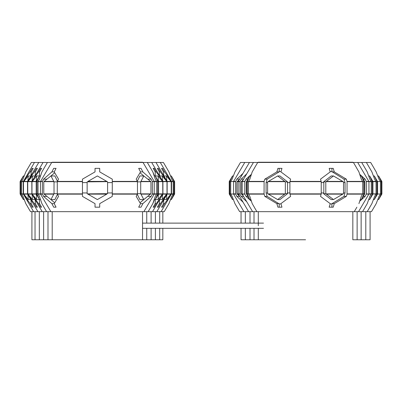 <?xml version="1.0" encoding="UTF-8"?>
<svg xmlns="http://www.w3.org/2000/svg" width="402" height="402" viewBox="0 0 402 402"><rect width="100%" height="100%" fill="white"/><g stroke="black" fill="none" stroke-linecap="round" stroke-linejoin="round"><path stroke-width="0.6" d="M20.738 181.664L20.1 181.664L20.753 181.402L20.778 181.86L20.753 194.136L23.386 199.583L20.17 194.136L20.1 193.875L20.738 193.875M171.352 175.955L174.639 181.664L174.639 193.875L173.955 193.679L173.986 181.402L171.352 175.955L170.76 175.955M162.825 228.326L162.825 239.778L31.914 239.778L31.914 211.668M162.825 223.12L162.825 211.668M27.864 207.181L30.512 211.668L164.227 211.668L168.92 203.643L171.76 196.382L173.182 193.875L173.182 181.664L171.76 179.156L168.92 171.895L166.875 168.358L163.403 162.468L31.336 162.468L32.195 162.468L31.336 162.468L25.813 171.895L22.974 179.156L21.552 181.664L21.552 193.875L22.974 196.382L25.813 203.643L27.904 207.181L25.813 203.643M25.813 171.895L27.864 168.358M168.92 203.643L166.875 207.181M166.875 168.358L168.92 171.895M170.76 199.583L171.352 199.583L174.001 193.875M173.182 181.86L173.955 181.86M173.182 193.679L173.955 193.679M23.979 175.955L23.386 175.955L20.753 181.402M21.552 181.86L20.778 181.86M23.979 199.583L23.386 199.583M21.552 193.679L20.778 193.679M378.011 175.955L378.614 175.955L381.9 181.523L381.9 194.015L381.287 194.015L378.614 199.583L378.011 199.583M233.125 199.583L232.522 199.583L229.235 194.015L229.235 181.523L232.522 175.955L229.849 181.523L229.235 181.523M370.086 211.668L370.086 239.778L352.835 239.778L352.835 211.668M258.305 228.326L258.305 239.778L241.049 239.778L241.049 228.326M241.049 223.12L241.049 211.668M374.136 168.358L370.664 162.468L240.471 162.468L241.336 162.468L240.471 162.468L236.999 168.358M234.954 171.895L237.039 168.358L234.954 171.895L232.13 179.156L230.708 181.523L233.552 181.523M376.187 171.895L374.096 168.358L376.187 171.895L379.006 179.156L380.428 181.523L377.589 181.523M380.428 181.523L380.428 194.015L379.006 196.382L376.187 203.643L371.488 211.668L354.237 211.668L356.881 207.181M354.237 211.668L239.647 211.668L234.954 203.643L232.13 196.382L230.708 194.015L230.708 181.523M380.428 194.015L377.589 194.015M233.552 194.015L230.708 194.015M159.705 239.778L159.705 228.326M159.705 223.12L159.705 211.668M35.034 239.778L35.034 211.668M34.456 162.468L23.241 181.664L23.311 194.136L30.135 203.643L32.17 207.181L33.21 207.181L31.175 203.643L30.969 199.869M30.969 175.669L31.175 171.895L33.21 168.358L32.17 168.358L30.135 171.895L23.311 181.402M173.182 181.664L171.513 181.664L171.513 193.875L171.423 181.402L164.604 171.895L162.569 168.358L161.524 168.358L163.559 171.895L163.77 175.669M160.277 162.468L171.443 181.402L173.111 181.402M161.101 211.668L171.498 193.875L173.182 193.875M163.77 199.869L163.559 203.643L161.524 207.181L162.569 207.181L164.604 203.643L171.423 194.136M33.632 211.668L23.241 193.875M23.241 181.664L23.296 181.402L21.628 181.402M161.524 168.358L162.569 168.358M163.559 171.895L164.604 171.895M169.322 179.156L170.106 179.156M169.322 196.382L170.106 196.382M163.559 203.643L164.604 203.643M161.524 207.181L162.569 207.181M25.416 196.382L24.628 196.382M25.416 179.156L24.628 179.156M31.175 171.895L30.135 171.895M33.21 168.358L32.17 168.358M33.21 207.181L32.17 207.181M31.175 203.643L30.135 203.643M23.643 181.402L27.838 181.402L28.286 175.955L23.497 181.86L23.527 193.875L28.286 199.583L27.838 194.136L23.643 194.136M30.803 199.583L28.286 199.583M30.803 175.955L28.286 175.955M171.096 194.136L166.895 194.136L166.453 199.583L171.242 193.679L171.212 181.664L166.453 175.955L166.895 181.402L171.096 181.402M163.936 199.583L166.453 199.583M163.936 175.955L166.453 175.955M374.136 207.181L376.187 203.643M234.954 203.643L236.999 207.181M232.522 199.583L229.849 194.015L229.235 194.015M229.849 194.015L229.849 181.523M230.708 193.679L229.924 193.679M230.708 181.86L229.924 181.86M233.125 175.955L232.522 175.955M378.614 175.955L381.287 181.523L381.287 194.015M381.9 181.523L381.287 181.523M380.428 193.679L381.212 193.679M380.428 181.86L381.212 181.86M373.679 175.955L374.322 175.955L377.604 181.664L377.604 193.875L376.925 193.875L374.322 199.583L377.533 194.136L376.91 194.136M365.795 239.778L365.795 211.668M245.341 223.12L245.341 211.668M245.341 239.778L245.341 228.326M244.768 162.468L233.602 181.402L235.667 181.402L236.884 179.156L235.667 181.402M242.959 173.433L236.884 179.156L239.587 179.156M366.373 162.468L371.89 171.895L374.619 179.156L376.046 181.664L376.046 193.875L374.619 196.382L371.89 203.643L369.8 207.181L371.89 203.643M367.197 211.668L369.845 207.181M243.944 211.668L233.602 194.136L235.667 194.136L235.602 193.875L236.884 196.382L242.959 202.105M233.602 194.136L233.532 193.875L235.602 193.875L235.602 181.664L233.532 181.664L233.602 181.402M155.408 239.778L155.408 228.326M155.408 223.12L155.408 211.668M39.331 239.778L39.331 211.668M38.753 162.468L27.587 181.402L34.321 171.895L36.361 168.358L37.401 168.358L36.361 168.358M35.195 175.785L35.366 171.895L37.401 168.358M155.986 162.468L167.147 181.402L160.413 171.895L158.378 168.358L157.338 168.358L159.373 171.895L159.544 175.785M156.81 211.668L167.147 194.136L167.147 181.402L167.147 194.136L160.413 203.643L158.378 207.181L157.338 207.181L158.378 207.181M159.544 199.754L159.373 203.643L157.338 207.181M37.929 211.668L27.587 194.136L34.321 203.643L36.361 207.181L37.401 207.181L35.366 203.643L35.195 199.754M27.587 194.136L27.517 193.875L27.587 194.136M157.338 168.358L158.378 168.358M159.373 171.895L160.413 171.895M165.121 179.156L165.825 179.156M165.121 196.382L165.825 196.382M159.373 203.643L160.413 203.643M29.612 196.382L28.914 196.382M27.522 181.664L27.522 193.875L27.517 181.664M29.612 179.156L28.914 179.156M35.366 171.895L34.321 171.895M37.401 207.181L36.361 207.181M35.366 203.643L34.321 203.643M27.864 181.402L32.065 181.402L32.472 175.955L27.728 181.86L27.753 193.875L32.472 199.583L32.065 194.136L27.864 194.136M35.095 199.583L32.472 199.583M35.095 175.955L32.472 175.955M166.87 194.136L162.674 194.136L162.267 199.583L167.011 193.679L166.981 181.664L162.267 175.955L162.674 181.402L166.87 181.402M159.639 199.583L162.267 199.583M159.639 175.955L162.267 175.955M239.587 196.382L236.884 196.382M371.89 171.895L369.845 168.358M374.322 175.955L376.91 181.402L376.925 193.875M376.046 193.679L376.875 193.679M373.679 199.583L374.322 199.583M376.046 181.86L376.875 181.86M239.451 179.382L236.884 181.86L236.884 193.679L239.451 196.161M376.046 181.664L372.945 181.664L372.945 193.875L376.046 193.875M368.976 175.955L369.664 175.955L372.875 181.402L375.97 181.402M361.137 239.778L361.137 211.668M250.004 223.12L250.004 211.668M250.004 239.778L250.004 228.326M249.426 162.468L238.26 181.402L239.964 181.402L239.899 181.664L241.185 179.156L246.758 173.795M361.71 162.468L367.227 171.895L369.845 179.156L371.277 181.664L371.277 193.875L369.845 196.382L367.227 203.643L365.137 207.181L367.227 203.643M362.539 211.668L365.187 207.181M248.602 211.668L238.19 193.875L238.19 181.664L239.899 181.664L239.964 194.136L241.185 196.382L246.758 201.749M236.989 181.664L238.19 181.664L238.26 181.402L237.195 181.402M151.112 239.778L151.112 228.326M151.112 223.12L151.112 211.668M43.622 239.778L43.622 211.668M43.049 162.468L31.813 181.664L31.884 194.136L38.512 203.643L40.547 207.181L41.592 207.181L39.557 203.643L39.436 199.533M39.436 176.006L39.557 171.895L41.592 168.358L40.547 168.358L38.512 171.895L33.441 178.759M151.69 162.468L161.292 178.759L156.222 171.895L154.187 168.358L153.147 168.358L155.182 171.895L155.303 176.006M152.514 211.668L162.926 193.875L162.926 181.664L161.292 178.759M155.303 199.533L155.182 203.643L153.147 207.181L154.187 207.181L156.222 203.643L161.292 196.779M42.22 211.668L33.441 196.779M153.147 168.358L154.187 168.358M155.182 171.895L156.222 171.895M160.921 179.156L161.529 179.156M160.921 196.382L161.529 196.382M155.182 203.643L156.222 203.643M153.147 207.181L154.187 207.181M33.813 196.382L33.21 196.382M33.813 179.156L33.21 179.156M39.557 171.895L38.512 171.895M41.592 168.358L40.547 168.358M41.592 207.181L40.547 207.181M39.557 203.643L38.512 203.643M32.09 181.402L36.291 181.402L36.657 175.955L31.959 181.86L31.984 193.875L36.657 199.583L36.291 194.136L32.09 194.136M39.431 199.583L36.657 199.583M39.431 175.955L36.657 175.955M162.644 194.136L158.448 194.136L158.081 199.583L162.775 193.679L162.75 181.664L158.081 175.955L158.448 181.402L162.644 181.402M155.303 199.583L158.081 199.583M155.303 175.955L158.081 175.955M243.592 179.156L241.185 179.156M243.592 196.382L241.185 196.382M367.227 171.895L365.187 168.358M369.664 175.955L372.217 181.664L372.212 194.136L369.664 199.583L372.875 194.136L372.212 194.136M368.976 199.583L369.664 199.583M371.277 193.679L372.167 193.679M371.277 181.86L372.167 181.86M243.24 179.754L241.125 181.86L241.125 193.679L243.24 195.784M357.127 239.778L357.127 211.668M254.009 223.12L254.009 211.668M254.009 239.778L254.009 228.326M253.431 162.468L242.27 181.402L244.838 181.402L244.773 181.664L246.014 179.156L244.838 181.402M251.004 174.659L246.014 179.156L247.888 179.156M357.705 162.468L368.865 181.402L366.302 181.402L366.368 181.664L365.122 179.156L360.137 174.659M358.529 211.668L368.865 194.136L366.302 194.136L366.368 193.875L365.122 196.382L360.137 200.879M252.607 211.668L242.27 194.136L244.838 194.136L244.773 193.875L246.014 196.382L251.004 200.879M371.277 181.664L368.941 181.664L368.941 193.875L371.277 193.875M241.431 194.136L244.773 193.875L244.773 181.664L241.431 181.402M40.23 199.583L39.466 199.583L36.185 193.875L37.044 193.679L36.989 181.402L39.466 175.955L40.23 175.955M36.989 181.664L36.185 181.664L36.989 181.402M154.504 175.955L155.267 175.955L158.554 181.664L158.554 193.875L157.745 193.875L155.267 199.583L158.483 194.136L157.745 194.136M146.74 239.778L146.74 228.326M146.74 223.12L146.74 211.668M47.994 239.778L47.994 211.668M47.421 162.468L43.949 168.358M46.592 211.668L41.908 203.643L39.466 196.382L38.029 193.875L38.029 181.664L39.466 179.156L41.908 171.895L43.999 168.358M147.318 162.468L152.825 171.895L155.267 179.156L156.705 181.664L156.705 193.875L155.267 196.382L152.825 203.643L148.142 211.668M150.74 207.181L152.83 203.643L154.509 199.583M154.509 175.955L152.83 171.895L150.74 168.358M155.267 175.955L157.745 181.402L157.745 193.875M154.504 199.583L155.267 199.583M156.705 193.679L157.69 193.679M156.705 181.86L157.69 181.86M39.466 199.583L36.989 193.875M38.029 193.679L37.044 193.679M38.029 181.86L37.044 181.86M247.888 196.382L246.014 196.382M371.202 194.136L366.368 193.875L366.368 181.664L371.202 181.402M363.252 179.156L365.122 179.156M363.252 196.382L365.122 196.382M364.725 193.875L364.845 181.86L361.363 175.955L363.815 181.402L363.815 194.136L361.363 199.583L364.725 193.875M247.325 181.664L246.29 181.86L246.29 193.679L247.325 193.875L247.325 181.402L249.778 175.955L246.562 181.402L247.325 181.402M263.506 223.12L142.534 223.12L142.534 239.778M51.712 162.468L40.552 181.402L42.431 181.402L43.617 179.156L51.888 171.895L53.702 168.358L56.044 168.358L53.702 168.358L51.888 171.895L54.235 171.895L56.044 168.358M54.235 171.895L58.536 179.156L57.28 181.664L57.28 193.875L58.536 196.382L54.235 203.643L56.044 207.181L53.702 207.181L56.044 207.181M95.028 203.643L95.028 207.181L95.028 203.643L82.45 196.382L82.45 179.156L95.028 171.895L95.028 168.358L99.711 168.358L99.711 171.895L99.711 168.358M99.711 171.895L112.284 179.156L112.284 196.382L99.711 203.643L99.711 207.181L99.711 203.643M140.504 203.643L136.203 196.382L137.454 193.875L137.454 181.664L136.203 179.156L140.504 171.895L138.695 168.358L141.037 168.358L142.846 171.895L151.117 179.156L152.373 181.664L152.373 193.875L151.117 196.382L142.846 203.643L141.037 207.181L138.695 207.181L141.037 207.181L142.846 203.643L140.504 203.643L138.695 207.181M143.022 162.468L154.187 181.402L156.629 181.402M143.851 211.668L154.187 194.136L152.308 194.136L152.373 193.875L156.705 193.875M95.028 207.181L99.711 207.181M54.235 203.643L51.888 203.643L53.702 207.181L51.888 203.643L43.617 196.382L42.366 193.875L42.431 194.136L40.552 194.136L40.476 193.875L42.366 193.875L42.431 181.402L42.366 181.664L38.105 181.402M50.888 211.668L40.552 194.136L38.105 194.136M156.705 181.664L154.257 181.664L154.187 194.136L156.629 194.136M142.534 223.12L142.534 211.668M52.205 239.778L52.205 211.668M54.642 172.82L50.964 175.955L54.019 181.86L54.019 193.679L50.943 199.583L54.642 202.719M46.773 196.382L43.617 196.382M46.773 179.156L43.617 179.156M95.028 168.358L95.028 171.895M140.504 171.895L142.846 171.895L141.037 168.358L138.695 168.358M143.77 175.955L140.092 172.82M147.961 179.156L151.117 179.156M147.961 196.382L151.117 196.382M140.092 202.719L143.77 199.583M152.373 181.664L152.308 181.402L154.257 181.664L152.373 181.664M137.298 194.312L139.871 199.583L143.795 199.583L140.715 193.679L140.715 181.86L143.795 175.955L150.609 181.402L150.951 181.86L150.951 193.679L143.795 199.583M143.795 175.955L139.871 175.955L137.298 181.227M112.284 192.95L107.6 192.95M106.801 194.136L97.369 199.583L87.133 193.679L87.932 194.136L106.801 194.136M87.133 192.95L82.45 192.95M112.284 182.588L107.6 182.588M87.133 182.588L82.45 182.588M87.932 181.402L97.369 175.955L107.259 181.664L106.801 181.402L87.932 181.402M53.561 194.136L44.13 194.136L50.943 199.583L54.868 199.583L57.441 194.312M57.441 181.227L54.868 175.955L50.943 175.955L44.13 181.402L53.561 181.402M137.454 193.679L140.715 193.679M137.454 181.86L140.715 181.86M87.133 193.679L87.133 181.86L107.259 181.664L107.6 181.86L107.6 193.679L87.475 193.875M44.13 194.136L43.788 193.679L43.788 181.86L44.13 181.402M57.28 193.679L54.019 193.679M57.28 181.86L54.019 181.86M246.562 181.402L246.491 193.875L246.562 194.136L247.325 193.875M305.57 239.778L258.305 239.778L305.57 239.778M353.408 162.468L356.881 168.358M358.916 171.895L356.83 168.358L358.916 171.895L361.287 179.156L362.73 181.664L362.73 193.875L361.287 196.382L358.916 203.643M254.31 168.358L252.22 171.895L254.31 168.358M257.727 162.468L254.255 168.358M256.903 211.668L254.255 207.181M252.22 203.643L254.31 207.181L252.22 203.643L249.848 196.382L248.406 193.875L248.406 181.664L249.848 179.156L252.22 171.895M281.023 203.985L279.209 203.889L279.209 207.181L281.968 207.181L280.923 203.643L290.626 196.382L289.907 193.875L289.907 181.664L290.626 179.156L280.923 171.895L281.968 168.358L279.209 168.358L279.209 171.649L281.023 171.553M330.112 171.553L331.931 171.649L331.931 168.358L329.173 168.358L330.213 171.895L320.51 179.156L321.233 181.664L321.233 193.875L320.51 196.382L330.213 203.643L329.173 207.181L331.931 207.181L331.931 203.889L330.112 203.985M279.209 203.889L267.144 196.382L266.089 192.95L266.089 182.588L267.144 179.156L264.792 179.156L264.104 181.402L264.069 193.875L264.792 196.382L276.867 203.643L277.908 207.181L281.968 207.181M267.144 196.382L264.792 196.382M267.144 179.156L279.134 171.895L276.867 171.895L264.792 179.156M281.968 168.358L277.908 168.358L276.867 171.895M279.134 203.643L276.867 203.643M331.931 171.649L343.991 179.156L345.047 182.588L345.047 192.95L343.991 196.382L346.348 196.382L347.032 194.136L347.067 181.664L346.348 179.156L334.273 171.895L333.228 168.358L329.173 168.358M332.002 171.895L334.273 171.895M343.991 179.156L346.348 179.156M343.991 196.382L332.002 203.643L334.273 203.643L346.348 196.382M329.173 207.181L333.228 207.181L334.273 203.643M250.567 199.583L249.778 199.583L247.325 194.136M248.406 193.679L247.386 193.679M248.406 181.86L247.386 181.86M250.567 175.955L249.778 175.955M360.569 199.583L361.363 199.583M362.73 193.679L363.755 193.679M360.569 175.955L361.363 175.955M362.73 181.86L363.755 181.86M345.047 192.95L343.524 192.95M333.464 199.583L343.524 193.679L343.524 181.86L333.464 175.955L325.801 181.86L325.801 193.679L333.464 199.583L331.198 199.583L323.595 193.679L323.816 192.95L321.233 192.95M345.047 182.588L343.524 182.588M323.816 192.95L323.816 182.588L321.233 182.588M323.816 182.588L323.595 181.86L331.198 175.955L333.464 175.955M323.595 193.679L325.801 193.679M323.595 181.86L325.801 181.86M267.616 182.588L266.089 182.588M277.671 175.955L279.938 175.955L287.541 181.86L287.541 193.679L279.938 199.583L277.671 199.583L285.34 193.679L285.34 181.86L277.671 175.955L267.616 181.86L267.616 193.679L277.671 199.583M289.907 182.588L287.324 182.588M267.616 192.95L266.089 192.95M289.907 192.95L287.324 192.95M287.541 193.679L285.34 193.679M287.541 181.86L285.34 181.86M173.111 194.136L171.443 194.136L171.513 193.875M23.311 194.136L21.628 194.136M21.552 193.875L23.221 193.875L23.221 181.664L21.552 181.664M174.639 193.875L173.986 194.136M174.639 181.664L174.001 181.664M173.986 181.402L174.563 181.402M20.753 194.136L20.17 194.136M171.423 181.402L171.498 181.664M27.929 181.664L23.527 181.664M23.527 193.875L27.929 193.875M171.212 181.664L166.805 181.664M166.805 193.875L171.212 193.875M375.97 194.136L372.217 193.875M32.155 181.664L27.753 181.664M27.753 193.875L32.155 193.875M166.981 181.664L162.579 181.664M162.579 193.875L166.981 193.875M376.91 181.402L377.533 181.402M377.604 181.664L376.925 181.664M236.989 193.875L239.899 193.875M239.964 194.136L237.195 194.136M36.386 181.664L31.984 181.664M31.984 193.875L36.386 193.875M162.75 181.664L158.348 181.664M158.348 193.875L162.75 193.875M372.212 181.402L372.945 181.664L372.217 181.664M241.23 193.875L242.2 193.875L242.2 181.664L241.23 181.664M38.029 193.875L40.476 193.875L40.476 181.664L38.029 181.664M157.745 181.402L158.483 181.402M158.554 181.664L157.745 181.664M36.989 194.136L36.255 194.136M57.345 181.402L82.45 181.402M112.284 181.402L137.389 181.402M137.389 194.136L112.284 194.136M82.45 194.136L57.345 194.136M57.28 193.875L82.45 193.875M82.45 181.664L57.28 181.664M112.284 193.875L137.454 193.875M137.454 181.664L112.284 181.664M141.172 181.402L150.609 181.402M150.83 181.664L140.941 181.664M150.609 194.136L141.172 194.136M140.941 193.875L150.83 193.875M53.798 181.664L43.903 181.664M43.903 193.875L53.798 193.875M364.574 194.136L363.815 194.136M363.81 193.875L364.644 193.875L364.644 181.664L363.81 181.664M363.815 181.402L364.574 181.402M289.942 181.402L321.193 181.402M321.233 181.664L289.907 181.664M289.907 193.875L321.233 193.875M321.193 194.136L289.942 194.136M347.032 181.402L362.654 181.402M362.73 181.664L347.067 181.664M347.067 193.875L362.73 193.875M362.654 194.136L347.032 194.136M264.104 194.136L248.481 194.136M248.406 193.875L264.069 193.875M264.069 181.664L248.406 181.664M248.481 181.402L264.104 181.402M326.519 181.402L342.861 181.402M343.258 181.664L326.122 181.664M326.122 193.875L343.258 193.875M342.861 194.136L326.519 194.136M268.275 181.402L284.616 181.402M285.013 181.664L267.878 181.664M267.878 193.875L285.013 193.875M284.616 194.136L268.275 194.136M174.563 194.136L171.352 199.583M20.1 181.664L20.1 193.875M20.17 181.402L23.386 175.955M381.9 194.015L378.614 199.583M233.532 193.875L233.532 181.664M377.533 194.136L377.604 193.875M158.483 194.136L158.554 193.875M36.255 181.402L39.466 175.96M36.185 193.875L36.185 181.664M263.506 228.326L142.534 228.326M142.594 162.222L52.144 162.222M352.981 162.222L258.159 162.222M258.305 225.723L258.305 211.668M249.778 199.583L246.562 194.136"/></g></svg>
